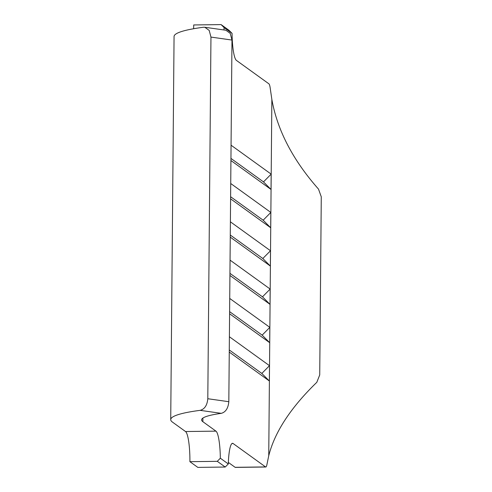 <?xml version="1.0" encoding="UTF-8"?>
<svg xmlns="http://www.w3.org/2000/svg" width="492" height="492" viewBox="0 0 492 492"><rect width="100%" height="100%" fill="white"/><g stroke="black" fill="none" stroke-linecap="round" stroke-linejoin="round"><path stroke-width="0.74" d="M189.906 461.68L217.292 461.33L225.207 467.037L197.821 467.394L189.906 461.68A27.023 4.612 89.3 0 0 185.521 431.533L172.428 422.087A115.823 14.317 0.5 0 1 170.724 419.608A115.823 14.317 0.5 0 1 200.133 410.346C204.635 409.159 207.193 405.291 207.802 398.729L210.957 37.084L209.192 30.406L204.789 27.263L203.479 27.251A115.823 14.317 -179.5 0 0 174.063 36.513L170.724 419.608M202.888 418.083L202.858 421.693L215.951 431.14A27.023 4.612 -90.7 0 1 220.33 458.206L228.306 463.956A27.023 4.612 -90.7 0 1 232.519 443.31A27.023 4.612 -90.7 0 1 233.103 443.513L265.557 466.926A10.812 1.845 89.3 0 0 265.791 467.006A10.812 1.845 89.3 0 0 266.892 464.725L268.743 455.746C274.677 432.13 290.698 407.653 316.805 382.315L319.726 374.941L321.276 196.818L318.49 189.082C292.857 160.06 277.316 130.183 271.855 99.439L268.743 455.746M193.639 28.733A27.023 4.612 89.3 0 0 193.719 24.951L221.105 24.6L224.088 27.601L232.064 33.358A27.023 4.612 -90.7 0 0 236.449 60.418L268.903 83.831A10.812 1.845 89.3 0 1 270.182 87.914L271.855 99.439M269.831 327.371L262.156 335.132L269.696 342.696L269.831 327.371L229.727 298.441M269.696 342.696L229.592 313.761M270.834 212.439L263.159 220.201L270.698 227.765L270.834 212.439L230.73 183.51M270.698 227.765L230.594 198.836M270.163 289.062L262.488 296.817L270.028 304.382L270.163 289.062L230.059 260.133M270.028 304.382L229.924 275.452M224.088 27.601A27.023 4.612 -90.7 0 1 224.001 29.975M270.495 250.754L262.82 258.509L270.366 266.074L270.495 250.754L230.391 221.818M270.366 266.074L230.262 237.144M271.166 174.131L263.491 181.892L271.03 189.457L271.166 174.131L231.062 145.201M271.03 189.457L230.926 160.527M269.493 365.679L261.818 373.44L269.364 381.005L269.493 365.679L229.389 336.749M269.364 381.005L229.254 352.075M265.791 467.006L235.361 467.4A10.812 1.845 -90.7 0 1 235.127 467.32L228.362 462.437M202.858 421.693A84.938 10.498 0.5 0 1 201.603 419.879A84.938 10.498 0.5 0 1 221.283 413.341L200.133 410.346M207.802 398.729L228.823 401.706L231.978 40.061L210.957 37.084M204.789 27.257L225.896 30.246L230.219 33.376L231.978 40.061M228.823 401.706C228.19 408.262 225.674 412.142 221.283 413.341M262.488 296.817L229.942 273.343M262.82 258.509L230.281 235.035M263.159 220.201L230.613 196.726M263.491 181.892L230.945 158.412M262.156 335.132L229.61 311.651M261.818 373.44L229.272 349.96M221.105 24.6L229.02 30.313L232.064 33.358M220.33 458.206L217.292 461.33M225.207 467.037L228.306 463.956M185.521 431.533L215.951 431.14M233.103 443.513L231.947 443.532M235.127 467.32L265.557 466.926"/></g></svg>
